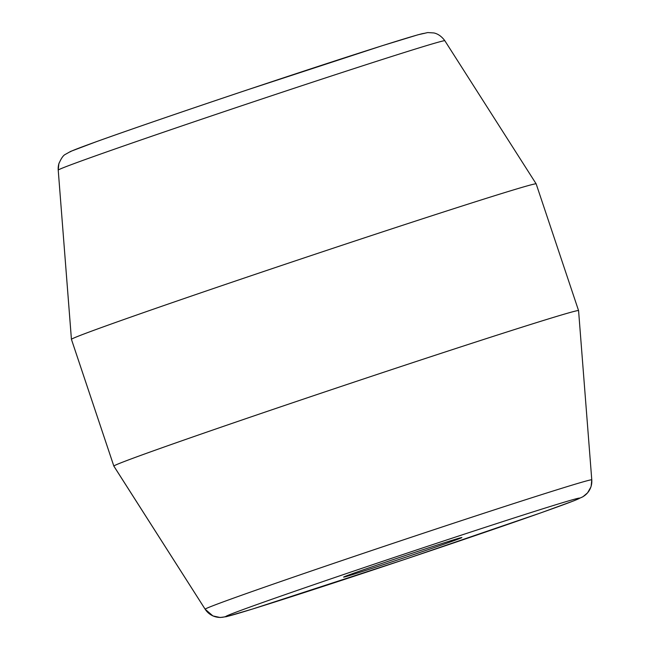 <?xml version="1.0" encoding="UTF-8"?>
<svg xmlns="http://www.w3.org/2000/svg" width="650" height="650" viewBox="0 0 650 650"><rect width="100%" height="100%" fill="white"/><g stroke="black" fill="none" stroke-linecap="round" stroke-linejoin="round"><path stroke-width="0.97" d="M461.89 537.55A62.368 0.869 -18.5 0 1 402.732 558.253A62.368 0.869 -18.5 0 1 343.59 577.119A62.368 0.869 -18.5 0 1 343.59 577.111A62.368 0.869 -18.5 0 1 402.748 556.408A62.368 0.869 -18.5 0 1 461.89 537.542L461.89 537.55A62.368 0.869 -18.5 0 1 461.89 537.55A62.368 0.869 161.5 0 0 403.033 556.311A62.368 0.869 161.5 0 0 343.59 577.111A62.368 0.869 161.5 0 0 402.456 558.342A62.368 0.869 161.5 0 0 461.89 537.55M225.818 616.501A186.566 2.608 161.5 0 0 401.879 560.365A186.566 2.608 161.5 0 0 579.662 498.16A17.818 17.818 15.9 0 0 591.776 479.879A203.848 2.844 161.5 0 0 591.776 479.854A203.848 2.844 161.5 0 0 398.816 541.409A203.848 2.844 161.5 0 0 205.14 609.188A17.818 17.818 15.9 0 0 225.818 616.501A17.818 17.818 -164.1 0 1 205.14 609.188A203.848 2.844 -18.5 0 1 398.816 541.409A203.848 2.844 -18.5 0 1 591.776 479.854L591.151 486.143A17.818 17.818 -164.1 0 1 579.662 498.16A186.566 2.608 161.5 0 0 403.609 554.296A186.566 2.608 161.5 0 0 225.818 616.501A186.566 2.608 -18.5 0 1 403.609 554.296A186.566 2.608 -18.5 0 1 579.662 498.16A186.566 2.608 -18.5 0 1 401.879 560.365A186.566 2.608 -18.5 0 1 225.818 616.501M590.842 487.11L587.592 492.814L582.944 496.754L574.169 500.687L540.962 512.809L405.283 559.227L252.395 609.074L226.379 616.671L220.155 617.5L212.908 615.924L205.148 609.221A203.848 2.844 -18.5 0 1 205.14 609.188A203.848 2.844 161.5 0 0 205.148 609.221L113.839 466.115A245.026 3.421 -18.5 0 1 113.839 466.066L205.14 609.188L113.839 466.066A245.026 3.421 -18.5 0 1 346.637 384.605A245.026 3.421 -18.5 0 1 578.573 310.619A245.026 3.421 161.5 0 0 578.565 310.602A245.026 3.421 161.5 0 0 346.231 384.735A245.026 3.421 161.5 0 0 113.839 466.066A245.026 3.421 161.5 0 0 113.839 466.099L71.435 339.365A245.026 3.421 -18.5 0 1 71.435 339.332L113.839 466.066L71.435 339.332A245.026 3.421 -18.5 0 1 303.826 258.001A245.026 3.421 -18.5 0 1 536.161 183.869A245.026 3.421 161.5 0 0 303.42 258.139A245.026 3.421 161.5 0 0 71.435 339.332A245.026 3.421 161.5 0 0 71.427 339.357L58.224 170.097A203.848 2.844 -18.5 0 1 58.224 170.097L71.435 339.332L58.224 170.113A203.848 2.844 -18.5 0 1 251.225 102.546A203.848 2.844 -18.5 0 1 444.852 40.747A203.848 2.844 161.5 0 0 251.225 102.546A203.848 2.844 161.5 0 0 58.224 170.097A203.848 2.844 161.5 0 0 58.224 170.113A17.818 17.818 -164.1 0 1 58.849 163.824A17.818 17.818 15.9 0 0 58.224 170.097L58.849 163.824A17.818 17.818 -164.1 0 1 59.15 162.89A17.818 17.818 15.9 0 0 58.849 163.824C61.116 158.47 63.277 155.326 65.333 154.391L70.72 151.377L96.135 141.765C127.506 130.463 186.664 110.159 247.106 89.944L381.973 45.792L417.95 34.791L427.716 32.565L433.786 32.939C434.574 33.101 439.904 33.946 444.852 40.747A203.848 2.844 161.5 0 1 444.86 40.788M536.161 183.909A245.026 3.421 161.5 0 0 536.161 183.861L444.852 40.747M70.338 151.816A186.566 2.608 -18.5 0 1 248.121 89.611A186.566 2.608 -18.5 0 1 424.182 33.475A186.566 2.608 161.5 0 0 248.121 89.611A186.566 2.608 161.5 0 0 70.338 151.816M591.776 479.854L578.573 310.619L536.161 183.869"/></g></svg>
